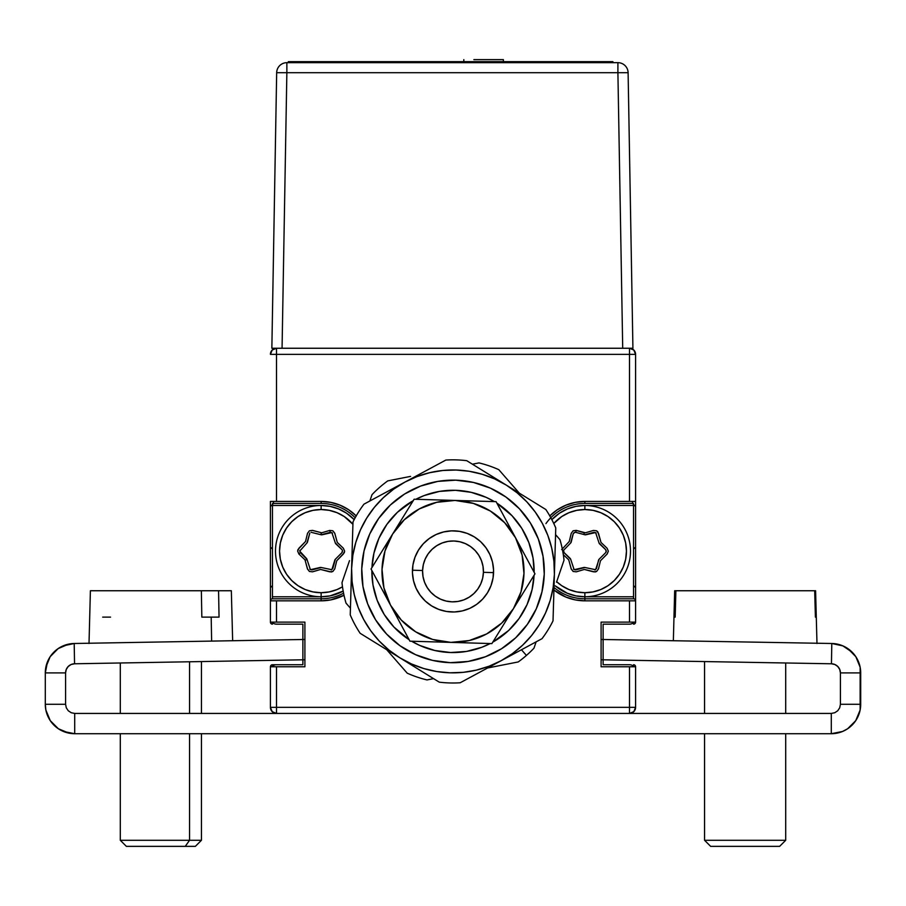 <?xml version="1.0" encoding="UTF-8"?>
<svg xmlns="http://www.w3.org/2000/svg" width="906" height="906" viewBox="0 0 906 906"><rect width="100%" height="100%" fill="white"/><g stroke="black" fill="none" stroke-linecap="round" stroke-linejoin="round"><path stroke-width="1.36" d="M273.465 501.426L273.465 503.453L270.418 506.499M272.446 549.104L270.418 547.065M270.418 587.643L272.446 585.616M343.17 591.097A45.651 45.651 0 0 1 321.132 596.771L321.132 592.717L329.252 591.912L337.055 589.546L342.491 586.816A41.585 41.585 0 0 1 321.132 592.717L321.132 596.771L272.446 596.771L321.132 596.771A45.651 45.651 0 0 0 343.17 591.097L330.044 595.899L321.132 596.771L321.132 598.798A47.678 47.678 0 0 0 343.567 593.192A47.678 47.678 0 0 1 321.132 598.798L321.132 600.837L276.5 600.837L276.5 622.128L276.5 600.837L270.418 600.837L270.418 622.128A2.027 2.027 0 0 0 272.446 624.166L271.007 623.566L270.418 622.128L304.903 622.128L304.903 666.759L270.418 666.759L271.007 665.332L272.446 664.732L302.876 664.732L302.876 624.166L276.5 624.166A6.082 6.082 0 0 1 271.97 622.128M271.97 666.759A6.082 6.082 0 0 1 276.5 664.732L272.446 664.732A2.027 2.027 0 0 0 270.418 666.759L270.418 707.337A6.082 6.082 0 0 0 276.5 713.43L272.196 711.64L270.418 707.337L276.5 707.337L276.5 713.43A6.082 6.082 0 0 1 270.418 707.337L270.418 666.759A2.027 2.027 0 0 1 272.446 664.732M635.582 707.337L635.582 666.759A2.027 2.027 0 0 0 633.554 664.732L634.993 665.332L635.582 666.759L635.582 707.337A6.082 6.082 0 0 1 629.5 713.43L629.5 707.337L276.5 707.337L635.582 707.337L633.804 711.64L629.5 713.43A6.082 6.082 0 0 0 635.582 707.337A6.082 6.082 0 0 1 629.5 713.43L831.289 713.43L831.289 733.713L842.546 731.47L847.631 728.752L842.546 731.47L847.631 728.752L855.74 720.644L860.134 710.032L860.145 667.235L855.853 656.725L847.891 648.628L852.263 652.297L842.897 645.887L847.891 648.628L842.897 645.887L831.799 643.498A29.411 29.411 0 0 1 860.7 672.909L840.417 672.909L860.7 672.909L860.7 704.29L840.417 704.29L840.417 672.909L840.417 704.29L860.7 704.29A29.411 29.411 0 0 1 831.289 733.713L831.289 713.43L276.5 713.43L629.5 713.43M629.5 664.732L603.124 664.732L629.5 664.732A6.082 6.082 0 0 1 634.03 666.759M634.03 622.128A6.082 6.082 0 0 1 629.5 624.166L603.124 624.166L603.124 664.732L603.124 624.166L629.5 624.166M633.554 585.616L635.582 587.643M635.582 547.065L633.554 549.104M632.547 501.426L632.547 503.453L635.582 506.499M550.825 517.745A47.678 47.678 0 0 1 584.868 503.453L633.554 503.453L584.868 503.453L584.868 501.426L629.5 501.426L629.5 354.348L270.418 354.348L272.196 350.044L276.5 348.255A6.082 6.082 0 0 0 270.418 354.348A6.082 6.082 0 0 1 276.5 348.255L276.5 354.348L629.5 354.348L629.5 348.255L633.804 350.044L635.582 354.348A6.082 6.082 0 0 0 629.5 348.255A6.082 6.082 0 0 1 635.582 354.348L629.5 354.348L629.5 501.426L635.582 501.426L635.582 354.348L635.582 600.837L629.5 600.837L629.5 622.128L635.582 622.128L634.993 623.566L633.554 624.166A2.027 2.027 0 0 0 635.582 622.128A2.027 2.027 0 0 1 633.554 624.166M321.132 600.837A49.705 49.705 0 0 0 343.997 595.265L330.837 599.874L321.132 600.837M321.132 503.453A47.678 47.678 0 0 1 355.175 517.745A47.678 47.678 0 0 0 321.132 503.453L272.446 503.453L321.132 503.453L321.132 501.426L330.837 502.377L340.158 505.208L348.753 509.806L356.285 515.978M272.446 598.798L321.132 598.798L272.446 598.798A2.027 2.027 0 0 0 270.418 600.837A2.027 2.027 0 0 1 272.446 598.798L272.446 505.48L321.132 505.48L330.044 506.363L338.606 508.957L346.5 513.17L354.167 519.625A45.651 45.651 0 0 0 321.132 505.48L321.132 509.534A41.585 41.585 0 0 1 352.91 524.302L344.246 516.545L337.055 512.705L329.252 510.338L321.132 509.534L321.132 505.48A45.651 45.651 0 0 1 354.167 519.625M356.205 515.91A49.705 49.705 0 0 0 321.132 501.426L276.5 501.426L276.5 354.348L276.5 501.426L270.418 501.426L270.418 622.128A2.027 2.027 0 0 0 272.446 624.166M635.582 600.837L635.582 622.128L635.582 600.837A2.027 2.027 0 0 0 633.554 598.798L584.868 598.798L584.868 596.771A45.651 45.651 0 0 1 555.253 585.865L567.394 593.294L575.967 595.899L584.868 596.771L633.554 596.771L633.554 505.48L584.868 505.48L575.967 506.363L567.394 508.957L559.512 513.17L551.833 519.625A45.651 45.651 0 0 1 630.508 551.131A45.651 45.651 0 0 1 584.868 596.771L633.554 596.771L633.554 598.798A2.027 2.027 0 0 1 635.582 600.837L635.582 501.426M633.554 664.732A2.027 2.027 0 0 1 635.582 666.759L629.5 666.759L629.5 707.337L629.5 666.759L601.097 666.759L601.097 622.128L629.5 622.128L629.5 600.837L584.868 600.837L584.868 598.798L633.554 598.798M584.868 598.798A47.678 47.678 0 0 1 554.551 587.926A47.678 47.678 0 0 0 584.868 598.798M549.727 515.978L557.258 509.806L565.842 505.208L575.174 502.377L584.868 501.426A49.705 49.705 0 0 0 549.795 515.91M553.849 589.965A49.705 49.705 0 0 0 584.868 600.837L575.174 599.874L565.842 597.043L553.928 590.033M545.933 523.611A47.678 47.678 0 0 1 584.868 503.453M276.5 666.759L276.5 707.337L276.5 666.759M276.5 624.166L302.876 624.166L302.876 664.732L276.5 664.732M270.418 501.426L270.418 600.837M570.689 559.308L564.008 552.592L570.689 559.308A2.027 2.027 0 0 1 570.701 559.308M573.555 569.172L575.706 569.919L584.857 567.496A2.027 2.027 0 0 0 583.781 567.507L574.132 569.693L570.701 559.319A2.027 2.027 0 0 0 570.134 558.379L564.053 552.558L563.566 550.327L564.008 552.592M584.857 567.496A2.027 2.027 0 0 1 584.868 567.496L595.582 569.704L599.036 559.319A2.027 2.027 0 0 1 599.036 559.308L605.718 552.592L599.047 559.308A2.027 2.027 0 0 0 598.515 560.259L596.51 568.447L594.834 569.942M606.148 551.901L605.718 549.659L599.047 542.954A2.027 2.027 0 0 1 599.036 542.943A2.027 2.027 0 0 0 599.591 543.883L605.684 549.693L606.318 551.142L605.718 552.592M596.171 533.09L594.019 532.332L584.868 534.767A2.027 2.027 0 0 0 585.956 534.744L595.604 532.558L599.036 542.943M574.902 532.32L573.17 533.804L570.701 542.943M563.317 554.665L568.741 559.851L571.21 568.991L573.147 571.46L576.261 571.822L584.347 569.455L595.106 571.98L596.612 571.448L593.464 571.822L584.868 569.591M573.136 571.46L571.244 568.923L568.877 560.361M561.731 549.546L568.877 541.901M573.136 530.803L576.261 530.44L584.868 532.66M596.612 571.448L598.481 568.923L600.485 560.735L607.156 554.03L608.345 551.142L607.088 548.232L600.995 542.411L597.813 531.833L596.59 530.791L598.481 533.328L600.859 541.901M608.345 551.142L607.088 554.03L600.859 560.361M563.566 550.327L570.689 542.954A2.027 2.027 0 0 0 571.222 542.003L573.215 533.815L574.155 532.547L575.706 532.332L576.261 530.44L584.347 532.807L583.86 534.495M335.311 542.954L341.992 549.659L335.311 542.954A2.027 2.027 0 0 1 335.311 542.943A2.027 2.027 0 0 0 335.866 543.883L341.992 549.659M299.863 550.361L300.282 552.592L306.964 559.308L305.141 560.361L307.519 568.923L309.388 571.448L312.536 571.822L320.622 569.455L331.37 571.98L332.887 571.448L329.739 571.822L321.132 569.591M309.829 569.172L311.981 569.919L321.132 567.496A2.027 2.027 0 0 0 320.056 567.507L310.407 569.693L306.964 559.319A2.027 2.027 0 0 0 306.409 558.379L299.693 551.12L306.964 542.954A2.027 2.027 0 0 0 307.496 542.003L309.795 533.079L306.964 542.943M331.109 569.942L332.83 568.458L335.311 559.319A2.027 2.027 0 0 1 335.311 559.308A2.027 2.027 0 0 0 334.778 560.259L331.845 569.704L321.143 567.496M342.411 551.901L342.434 550.327L341.992 552.592L335.311 559.308M332.445 533.09L330.294 532.332L321.143 534.767A2.027 2.027 0 0 1 321.132 534.767L321.132 532.66L312.536 530.44L309.41 530.791L307.519 533.328L305.526 541.516L297.961 549.568L297.666 551.142L298.912 548.232L305.141 541.901M311.166 532.32L321.132 534.767A2.027 2.027 0 0 0 322.219 534.744L331.868 532.558L335.311 542.943M298.878 553.985L300.282 552.592M329.784 530.418L330.294 532.332M332.876 530.803L334.756 533.328L337.123 541.901M332.887 571.448L334.756 568.923L336.749 560.735L344.314 552.694L344.608 551.108L343.351 554.03L337.123 560.361M300.316 552.558L306.409 558.379M321.132 596.771A45.651 45.651 0 0 1 275.492 551.131A45.651 45.651 0 0 1 321.132 505.48A45.651 45.651 0 0 0 275.492 551.131A45.651 45.651 0 0 0 321.132 596.771M321.132 592.717A41.585 41.585 0 0 1 279.546 551.131A41.585 41.585 0 0 1 321.132 509.534L313.023 510.338L305.22 512.705L298.029 516.545L291.732 521.72L286.556 528.028L282.717 535.208L280.35 543.011L279.546 551.131L280.35 559.24L282.717 567.043L286.556 574.234L291.732 580.531L298.029 585.706L305.22 589.546L313.023 591.912L321.132 592.717M344.608 551.108L343.351 548.232L337.27 542.411L334.79 533.272L332.864 530.791L329.739 530.44L321.653 532.807L312.502 530.372L309.388 530.803M297.666 551.142L298.912 554.03L305.005 559.851L307.474 568.991L309.41 571.46M575.706 532.332L584.857 534.767M555.253 585.865A45.651 45.651 0 0 0 584.868 596.771L584.868 592.717L592.977 591.912L600.78 589.546L607.971 585.706L614.279 580.531L619.444 574.234L623.294 567.043L625.661 559.24L626.454 551.131L625.661 543.011L623.294 535.208L619.444 528.028L614.279 521.72L607.971 516.545L600.78 512.705L592.977 510.338L584.868 509.534A41.585 41.585 0 0 0 553.77 523.509L561.765 516.545L568.957 512.705L576.748 510.338L584.868 509.534L584.868 505.48L584.868 509.534A41.585 41.585 0 0 1 626.454 551.131A41.585 41.585 0 0 1 584.868 592.717L584.868 596.771A45.651 45.651 0 0 0 630.508 551.131A45.651 45.651 0 0 0 551.833 519.625M584.868 592.717L576.748 591.912L568.957 589.546L561.765 585.706L556.669 581.697A41.585 41.585 0 0 0 584.868 592.717M596.59 530.791L593.464 530.44L585.378 532.807L576.227 530.372L573.113 530.803L571.244 533.328L569.251 541.516L561.686 549.568M632.92 348.255L629.93 348.255L632.92 348.255L628.107 72.695A10.204 10.204 0 0 0 617.903 62.673L286.862 62.673L286.862 72.695L617.903 72.695L617.903 62.673L286.862 62.673A10.204 10.204 0 0 0 276.67 72.695L271.857 348.255L632.92 348.255L628.107 72.695L617.903 72.695L622.716 348.255L617.903 72.695L286.862 72.695L282.06 348.255L286.862 72.695L276.67 72.695L271.857 348.255L274.846 348.255L271.857 348.255M282.06 348.255L622.716 348.255M298.47 62.673L298.47 61.665L288.323 61.665L288.323 62.673M612.92 62.673L612.92 61.665L602.773 61.665L602.773 62.673M298.47 61.665L602.773 61.665L298.47 61.665M473.872 59.637L503.374 59.637L473.872 59.637M503.374 61.665L503.374 59.637M463.815 59.637L463.815 61.665M452.875 530.837L456.851 531.029M460.792 531.596L464.653 532.547M468.413 533.883L472.015 535.571M475.435 537.609L478.64 539.965M481.596 542.637L484.28 545.571M486.669 548.764L488.719 552.173M490.44 555.774L491.788 559.512M492.773 563.373L493.362 567.315M493.577 571.29L493.396 575.265M492.819 579.206L491.867 583.068M490.531 586.828L488.844 590.429M486.805 593.849L484.45 597.054M481.788 600.01L478.844 602.694M475.65 605.083L472.241 607.133M468.651 608.855L464.903 610.202M461.041 611.188L457.111 611.777M453.125 611.992L449.15 611.81M445.208 611.233L441.347 610.282M437.598 608.945L433.985 607.258M430.565 605.219L427.36 602.864M424.404 600.191L421.72 597.258M419.342 594.064L417.281 590.655M415.571 587.065L414.212 583.317M413.227 579.455L412.638 575.525M412.423 571.539L412.615 567.564M413.181 563.623L414.133 559.761M415.469 556.012L417.156 552.4M419.195 548.979L421.55 545.774M424.223 542.819L427.156 540.135M430.35 537.756L433.759 535.695M437.36 533.974L441.097 532.626M444.959 531.641L448.9 531.052M412.445 570.214L422.581 570.52A30.43 30.43 0 0 1 453.906 540.995A30.43 30.43 0 0 1 483.419 572.32L493.555 572.615A40.577 40.577 0 0 0 454.2 530.859A40.577 40.577 0 0 0 412.445 570.214A40.577 40.577 0 0 1 454.2 530.859A40.577 40.577 0 0 1 493.555 572.615A40.577 40.577 0 0 1 451.8 611.969A40.577 40.577 0 0 1 412.445 570.214A40.577 40.577 0 0 0 451.8 611.969A40.577 40.577 0 0 0 493.555 572.615L483.419 572.32L483.011 566.363L481.448 560.61L478.787 555.265L475.14 550.542L470.644 546.624L465.469 543.657L459.818 541.754L453.906 540.995L447.949 541.403L442.196 542.966L436.851 545.627L432.128 549.274L428.21 553.77L425.242 558.945L423.34 564.597L422.581 570.52L422.989 576.465L424.552 582.23L427.213 587.564L430.86 592.286L435.356 596.205L440.531 599.172L446.182 601.074L452.105 601.833L458.051 601.425L463.815 599.863L469.149 597.201L473.872 593.555L477.79 589.059L480.758 583.883L482.66 578.232L483.419 572.32A30.43 30.43 0 0 1 452.105 601.833A30.43 30.43 0 0 1 422.581 570.52L412.445 570.214M350.894 592.818L350.237 614.88A111.574 111.574 0 0 0 360.158 633.305L439.263 682.15A111.574 111.574 0 0 0 460.18 682.762L501.097 660.723A101.438 101.438 0 0 1 399.716 657.722L439.263 682.15A111.574 111.574 0 0 0 460.18 682.762L542.026 638.673A111.574 111.574 0 0 0 553.022 620.87L555.763 527.949A111.574 111.574 0 0 0 545.842 509.523L506.295 485.106A101.438 101.438 0 0 1 501.097 660.723L512.343 653.679L522.581 645.231L531.618 635.514L539.308 624.71L545.525 612.988L550.157 600.553L553.136 587.62L554.393 574.415L553.917 561.154L551.709 548.073L547.824 535.389L542.309 523.317L535.265 512.071L526.816 501.845L517.1 492.796L506.295 485.106L494.574 478.889L482.139 474.257L469.206 471.279L456.001 470.021L442.74 470.497L429.659 472.705L416.975 476.59L404.903 482.105L393.657 489.149L383.431 497.598L374.382 507.315L366.692 518.13L360.475 529.851L355.843 542.275L352.864 555.208L351.607 568.413L350.237 614.88A111.574 111.574 0 0 0 360.158 633.305L399.716 657.722A101.438 101.438 0 0 1 351.607 568.413L352.083 581.675L354.291 594.766L358.187 607.45L363.691 619.511L370.735 630.757L379.184 640.995L388.901 650.032L399.716 657.722L411.437 663.939L423.861 668.571L436.794 671.55L449.999 672.807L463.26 672.331L476.352 670.123L489.036 666.238L501.097 660.723L542.026 638.673A111.574 111.574 0 0 0 553.022 620.87L553.668 598.809M555.763 527.949L555.084 551.154L555.763 527.949A111.574 111.574 0 0 0 545.842 509.523L466.737 460.69A111.574 111.574 0 0 0 445.831 460.067L363.974 504.155A111.574 111.574 0 0 0 352.989 521.958L351.607 568.413A101.438 101.438 0 0 1 404.903 482.105L363.974 504.155A111.574 111.574 0 0 0 352.989 521.958L352.468 539.534M351.268 580.021L351.902 558.617M554.732 562.773L554.053 586.012M374.416 507.281L366.692 518.13M531.596 635.548L539.308 624.71M352.298 545.152L350.928 591.629M553.702 597.632L555.084 551.154M445.831 460.067A111.574 111.574 0 0 1 466.737 460.69L506.295 485.106A101.438 101.438 0 0 0 404.903 482.105L445.831 460.067M375.628 619.874L386.568 634.03L400.067 645.785L386.568 634.03L375.628 619.874L367.666 603.849L362.978 586.567L361.754 568.719A91.291 91.291 0 0 0 450.305 662.671A91.291 91.291 0 0 0 544.257 574.11A91.291 91.291 0 0 1 450.305 662.671A91.291 91.291 0 0 1 361.754 568.719L364.031 550.973L369.727 534.008L378.629 518.481L390.384 504.982L378.629 518.481M515.616 637.847L527.371 624.359L515.616 637.847L501.46 648.787L485.435 656.748L468.153 661.437L450.305 662.671L432.558 660.383L415.594 654.687L400.067 645.785M530.372 522.966L519.432 508.798L505.944 497.043L519.432 508.798L530.372 522.966L538.334 538.991L543.022 556.261L544.257 574.11L541.969 591.867L536.273 608.832L527.371 624.359M404.552 494.042L390.384 504.982L404.552 494.042L420.577 486.08L437.847 481.392L455.695 480.169L473.453 482.445L490.418 488.141L505.944 497.043M544.257 574.11A91.291 91.291 0 0 0 455.695 480.169A91.291 91.291 0 0 0 361.754 568.719A91.291 91.291 0 0 1 455.695 480.169A91.291 91.291 0 0 1 544.257 574.11M371.856 570.497A81.144 81.144 0 0 0 409.116 639.67A81.144 81.144 0 0 1 371.856 570.497L372.978 584.891L377.145 600.236L384.223 614.483L393.951 627.077L409.116 639.67M411.63 641.233A81.144 81.144 0 0 0 490.169 643.554A81.144 81.144 0 0 1 411.63 641.233L419.75 645.434L434.823 650.497L450.599 652.524L466.477 651.437L481.822 647.269L490.169 643.554M492.773 642.15A81.144 81.144 0 0 0 534.053 575.287A81.144 81.144 0 0 1 492.773 642.15L508.662 630.463L519.115 618.47L527.02 604.676L532.082 589.591L534.053 575.287M534.144 572.332L533.022 557.937L528.855 542.592L521.777 528.345L512.049 515.752L496.884 503.158A81.144 81.144 0 0 1 534.144 572.332A81.144 81.144 0 0 0 496.884 503.158M494.37 501.607L486.262 497.394L471.177 492.332L455.401 490.305L439.523 491.392L424.178 495.559L415.831 499.285A81.144 81.144 0 0 1 494.37 501.607A81.144 81.144 0 0 0 415.831 499.285M413.227 500.678L397.338 512.366L386.896 524.359L378.98 538.164L373.918 553.238L371.947 567.541A81.144 81.144 0 0 1 413.227 500.69A81.144 81.144 0 0 0 371.947 567.541M398.028 525.287L371.052 568.991L414.121 499.229L371.052 568.991L390.486 605.083L401.335 620.123L415.695 631.833L432.604 639.432L450.905 642.388L461.324 642.694L450.905 642.388L469.342 640.519L486.669 633.928L501.709 623.09L513.419 608.719A71.008 71.008 0 0 1 450.905 642.388L491.879 643.6L534.959 573.838L502.479 626.431M497.485 504.268L505.684 519.489L496.08 501.652L414.121 499.229L403.442 516.533L414.121 499.229L455.095 500.44A71.008 71.008 0 0 1 513.419 608.719L534.959 573.838L505.695 519.5M509.183 526.001L510.576 528.572M465.525 500.746L468.436 500.837M507.926 617.62L513.419 608.719L521.018 591.811L523.974 573.509L522.105 555.072L515.514 537.745L504.676 522.717L490.305 510.995L473.396 503.408L455.095 500.44L436.658 502.32L419.331 508.9L404.303 519.75L392.581 534.11A71.008 71.008 0 0 1 455.095 500.44M496.08 501.652L505.695 519.512L496.08 501.652L475.82 501.052M434.37 499.829L414.121 499.229M392.581 534.11L384.993 551.018L382.026 569.319L383.906 587.756L390.486 605.083A71.008 71.008 0 0 1 392.581 534.11M487.53 592.728L482.705 599.059L476.737 604.325L469.863 608.322L462.343 610.904L454.461 611.969L446.522 611.471L438.832 609.432L431.686 605.944L425.356 601.12L420.101 595.151L416.092 588.277L413.521 580.757L412.457 572.875L412.943 564.936L414.982 557.247L418.481 550.101L423.295 543.77L429.263 538.515L436.137 534.506L443.668 531.935L451.55 530.871L459.489 531.358L467.168 533.396L474.314 536.896L480.644 541.709L485.91 547.677L489.908 554.551L492.49 562.071L493.555 569.965L493.057 577.892L491.018 585.582L487.53 592.728M409.931 641.176L371.052 568.991L409.931 641.176L450.905 642.388A71.008 71.008 0 0 1 390.486 605.083L409.931 641.176M471.63 643L450.905 642.388M533.974 648.175A111.574 111.574 0 0 1 526.42 655.434A111.574 111.574 0 0 0 533.974 648.175L536.137 641.844L533.974 648.175M521.46 649.761L526.42 655.434L521.46 649.761M498.798 469.67A111.574 111.574 0 0 0 478.991 462.909L472.434 464.2L478.991 462.909A111.574 111.574 0 0 1 498.798 469.67L514.064 487.145L498.798 469.67M519.308 493.147L514.064 487.145L519.308 493.147M559.965 539.67L555.571 534.631L559.965 539.67A111.574 111.574 0 0 1 564.019 560.202A111.574 111.574 0 0 0 559.965 539.67M556.51 582.196L564.019 560.202L556.51 582.196M518.221 661.946A111.574 111.574 0 0 0 526.42 655.434A111.574 111.574 0 0 1 518.221 661.946L495.423 666.442L518.221 661.946M487.632 667.982L495.423 666.442L487.632 667.982M351.913 579.772L352.672 586.375M353.872 592.898L355.48 599.342M554.087 563.056L553.328 556.465M552.139 549.931L550.52 543.498M431.516 472.286L425.084 473.895M407.213 673.169A111.574 111.574 0 0 0 427.009 679.93L433.578 678.628L427.009 679.93A111.574 111.574 0 0 1 407.213 673.169L391.902 655.65L407.213 673.169M386.692 649.681L391.902 655.65L386.692 649.681M346.035 603.158L350.441 608.198L346.035 603.158A111.574 111.574 0 0 1 341.992 582.637A111.574 111.574 0 0 0 346.035 603.158M349.501 560.633L341.992 582.637L349.501 560.633M372.026 494.653L369.863 500.984L372.026 494.653A111.574 111.574 0 0 1 387.779 480.882A111.574 111.574 0 0 0 372.026 494.653M410.588 476.386L387.779 480.882L410.588 476.386M834.777 712.728L837.744 710.746L839.715 707.79L837.744 710.746L834.777 712.728L831.289 713.43M74.711 713.43L276.5 713.43L74.711 713.43L74.711 733.713A29.411 29.411 0 0 1 45.3 704.29L45.866 710.032L47.542 715.547L45.866 710.032L50.26 720.644L47.542 715.547L50.26 720.644L53.918 725.094L50.26 720.644L58.369 728.752L63.454 731.47L74.711 733.713L74.711 713.43L71.223 712.728L68.256 710.746L71.223 712.728L68.256 710.746L66.285 707.79L65.583 704.29L65.583 672.909L65.583 704.29L45.3 704.29L65.583 704.29M66.263 669.455L68.21 666.51L71.11 664.517L68.21 666.51L66.263 669.455L68.21 666.51L66.263 669.455L65.583 672.909A9.128 9.128 0 0 1 74.552 663.781L304.903 659.761L74.552 663.781L74.201 643.498L74.552 663.781L71.11 664.517L68.21 666.51L71.11 664.517M68.539 644.155L58.109 648.628L50.147 656.725L47.486 661.776L45.3 672.909L45.3 704.29L45.3 672.909A29.411 29.411 0 0 1 74.201 643.498L63.103 645.887L58.109 648.628L50.147 656.725L53.737 652.297M45.855 667.235L50.147 656.725M834.89 664.517L837.79 666.51L839.737 669.455L837.79 666.51L834.89 664.517L837.79 666.51L834.89 664.517L831.448 663.781A9.128 9.128 0 0 1 840.417 672.909L839.737 669.455L837.79 666.51L839.737 669.455M852.263 652.297L855.853 656.725L860.145 667.235L855.853 656.725L858.514 661.776M304.903 639.466L74.201 643.498L304.903 639.466M45.3 672.909L65.583 672.909L45.3 672.909M68.256 710.746L66.285 707.79M53.918 725.094L58.369 728.752L68.981 733.147M831.799 643.498L601.097 639.466L831.799 643.498L831.448 663.781L601.097 659.761L831.448 663.781L831.799 643.498M840.417 704.29L839.715 707.79L837.744 710.746M852.082 725.094L855.74 720.644L860.134 710.032M74.711 733.713L831.289 733.713L74.711 733.713M231.336 590.746L232.649 640.735L231.336 590.746L218.561 590.746L219.048 617.122L211.189 617.122L211.63 641.097L211.189 617.122L219.048 617.122L218.561 590.746L90.657 590.746M97.021 590.746L103.171 590.746M231.075 590.746L90.396 590.746L89.014 643.498M211.189 617.122L201.834 617.122L211.189 617.122L201.834 617.122L201.347 590.746M110.543 617.122L102.684 617.122M189.558 840.281L120.294 840.281L189.558 840.281L189.558 733.713L189.558 840.281L201.438 840.281L189.558 840.281L185.254 846.363L189.558 840.281M120.294 733.713L120.294 840.281L126.376 846.363L195.356 846.363L136.478 846.363M189.558 713.43L189.558 661.776L189.558 713.43M126.376 846.363L132.185 846.363M816.974 643.237L815.593 590.746L675.876 590.746L675.174 617.122L673.973 617.122L674.676 590.746L675.57 590.746L674.676 590.746L673.351 640.735M674.834 617.122L675.57 590.746L674.868 617.122L675.876 590.746L814.698 590.746L815.4 617.122L814.698 590.746M816.986 643.498L815.593 590.746L814.301 590.746M816.295 617.122L815.4 617.122M704.562 733.713L704.562 840.281L710.644 846.363L779.624 846.363L785.706 840.281L704.562 840.281L785.706 840.281L785.706 733.713L785.706 840.281L779.624 846.363L710.644 846.363L704.562 840.281L704.562 733.713L704.562 840.281L710.644 846.363M704.562 661.573L704.562 713.43M785.706 713.43L785.706 662.988L785.706 713.43M120.294 662.988L120.294 713.43M201.438 661.573L201.438 713.43L201.438 661.573M201.438 840.281L201.438 733.713L201.438 840.281L195.356 846.363M785.706 840.281L779.624 846.363"/></g></svg>
